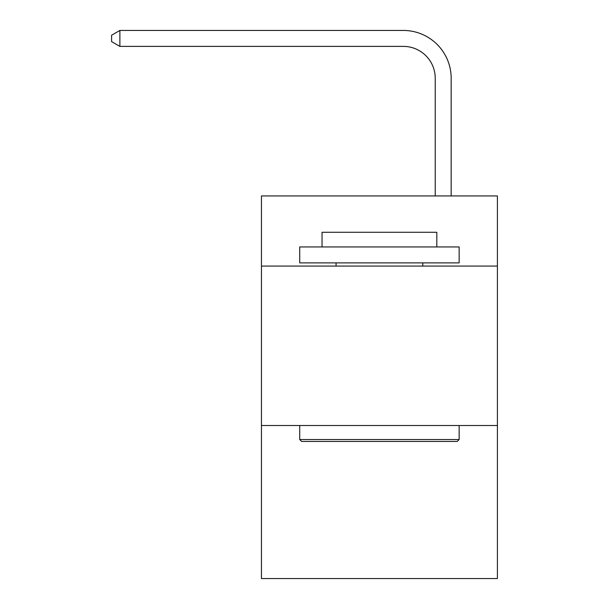 <?xml version="1.0" encoding="UTF-8"?>
<svg xmlns="http://www.w3.org/2000/svg" width="609" height="609" viewBox="0 0 609 609"><rect width="100%" height="100%" fill="white"/><g stroke="black" fill="none" stroke-linecap="round" stroke-linejoin="round"><path stroke-width="0.91" d="M497.401 266.08L497.401 195.931L261.459 195.931L261.459 266.08L497.401 266.08L497.401 578.55L261.459 578.55L261.459 266.08M497.401 425.501L261.459 425.501M435.229 195.931L435.229 78.279A31.881 31.881 48 0 0 403.341 46.391L119.889 46.391L111.599 41.61L111.599 35.231L119.889 30.45L403.341 30.45A47.829 47.829 -132 0 1 451.17 78.279L451.17 195.931M301.63 441.449L299.719 439.531L459.14 439.531L457.23 441.449L301.63 441.449M459.14 246.949L459.14 262.89L299.719 262.89L299.719 246.949L459.14 246.949M322.039 246.949L322.039 232.28L436.82 232.28L436.82 246.949M459.14 425.501L459.14 439.531M299.719 425.501L299.719 439.531M422.791 262.89L422.791 266.08M336.069 262.89L336.069 266.08M435.229 78.279A31.881 31.881 48 0 0 403.341 46.391A31.881 31.881 48 0 1 435.229 78.279A31.881 31.881 48 0 0 403.341 46.391A31.881 31.881 48 0 1 435.229 78.279A31.881 31.881 48 0 0 403.341 46.391A31.881 31.881 48 0 1 435.229 78.279A31.881 31.881 48 0 0 403.341 46.391A31.881 31.881 48 0 1 435.229 78.279A31.881 31.881 48 0 0 403.341 46.391A31.881 31.881 48 0 1 435.229 78.279A31.881 31.881 48 0 0 403.341 46.391A31.881 31.881 48 0 1 435.229 78.279A31.881 31.881 48 0 0 403.341 46.391A31.881 31.881 48 0 1 435.229 78.279A31.881 31.881 48 0 0 403.341 46.391A31.881 31.881 48 0 1 435.229 78.279A31.881 31.881 48 0 0 403.341 46.391A31.881 31.881 48 0 1 435.229 78.279A31.881 31.881 48 0 0 403.341 46.391A31.881 31.881 48 0 1 435.229 78.279A31.881 31.881 48 0 0 403.341 46.391A31.881 31.881 48 0 1 435.229 78.279A31.881 31.881 48 0 0 403.341 46.391A31.881 31.881 48 0 1 435.229 78.279A31.881 31.881 48 0 0 403.341 46.391A31.881 31.881 48 0 1 435.229 78.279A31.881 31.881 48 0 0 403.341 46.391A31.881 31.881 48 0 1 435.229 78.279A31.881 31.881 48 0 0 403.341 46.391A31.881 31.881 48 0 1 435.229 78.279A31.881 31.881 48 0 0 403.341 46.391A31.881 31.881 48 0 1 435.229 78.279A31.881 31.881 48 0 0 403.341 46.391A31.881 31.881 48 0 1 435.229 78.279A31.881 31.881 48 0 0 403.341 46.391A31.881 31.881 48 0 1 435.229 78.279A31.881 31.881 48 0 0 403.341 46.391A31.881 31.881 48 0 1 435.229 78.279A31.881 31.881 48 0 0 403.341 46.391A31.881 31.881 48 0 1 435.229 78.279A31.881 31.881 48 0 0 403.341 46.391A31.881 31.881 48 0 1 435.229 78.279A31.881 31.881 48 0 0 403.341 46.391A31.881 31.881 48 0 1 435.229 78.279A31.881 31.881 48 0 0 403.341 46.391A31.881 31.881 48 0 1 435.229 78.279A31.881 31.881 48 0 0 403.341 46.391A31.881 31.881 48 0 1 435.229 78.279A31.881 31.881 48 0 0 403.341 46.391A31.881 31.881 48 0 1 435.229 78.279A31.881 31.881 48 0 0 403.341 46.391A31.881 31.881 48 0 1 435.229 78.279A31.881 31.881 48 0 0 403.341 46.391A31.881 31.881 48 0 1 435.229 78.279A31.881 31.881 48 0 0 403.341 46.391A31.881 31.881 48 0 1 435.229 78.279A31.881 31.881 48 0 0 403.341 46.391A31.881 31.881 48 0 1 435.229 78.279A31.881 31.881 48 0 0 403.341 46.391A31.881 31.881 48 0 1 435.229 78.279A31.881 31.881 48 0 0 403.341 46.391A31.881 31.881 48 0 1 435.229 78.279A31.881 31.881 48 0 0 403.341 46.391A31.881 31.881 48 0 1 435.229 78.279A31.881 31.881 48 0 0 403.341 46.391A31.881 31.881 48 0 1 435.229 78.279A31.881 31.881 48 0 0 403.341 46.391A31.881 31.881 48 0 1 435.229 78.279A31.881 31.881 48 0 0 403.341 46.391M119.889 46.391L119.889 30.45L403.341 30.45"/></g></svg>
